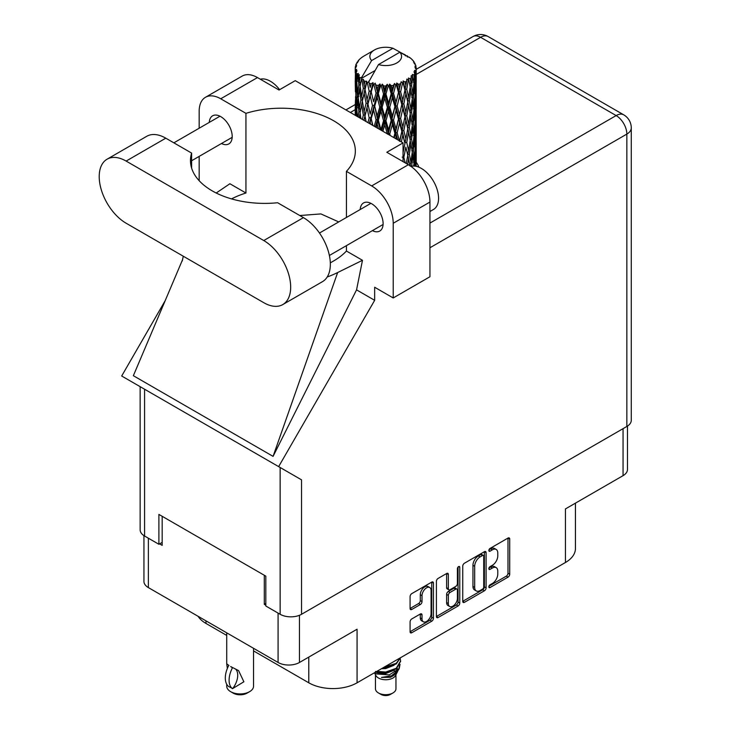 <?xml version="1.0" encoding="UTF-8"?>
<svg xmlns="http://www.w3.org/2000/svg" width="731" height="731" viewBox="0 0 731 731"><rect width="100%" height="100%" fill="white"/><g stroke="black" fill="none" stroke-linecap="round" stroke-linejoin="round"><path stroke-width="1.1" d="M429.755 587.514L428.028 586.518A6.405 3.701 120 0 0 424.821 586.838A6.405 3.701 120 0 0 420.298 594.687L422.015 595.683A6.405 3.701 120 0 1 426.548 587.834A6.405 3.701 120 0 1 429.755 587.514A6.405 3.701 120 0 1 431.08 590.447L431.08 613.611A6.405 3.701 120 0 1 428.284 620.062A6.405 3.701 120 0 1 423.35 621.779A6.405 3.701 120 0 1 422.015 618.846L422.015 614.981A2.394 1.38 120 0 0 421.522 613.885A2.394 1.38 120 0 0 420.325 614.003L411.772 618.938A2.394 1.38 120 0 0 410.082 621.871L410.082 631.748A2.394 1.38 120 0 0 410.575 632.845A2.394 1.38 120 0 0 411.772 632.726L431.756 621.195A2.394 1.38 120 0 0 433.446 618.262L433.446 583.073A2.394 1.38 120 0 0 432.953 581.977A2.394 1.38 120 0 0 431.756 582.095L411.772 593.627A2.394 1.38 120 0 0 410.082 596.56L410.082 608.484A2.394 1.38 120 0 0 410.575 609.581A2.394 1.38 120 0 0 411.772 609.462L420.325 604.528A2.394 1.38 120 0 0 422.015 601.595L422.015 595.683M458.593 566.598L459.772 567.283A1.672 0.969 120 0 0 459.424 566.516A1.672 0.969 120 0 0 458.593 566.598A1.672 0.969 120 0 0 457.405 568.654L457.405 583.512A2.394 1.38 120 0 1 455.715 586.445L450.04 589.716A2.394 1.38 120 0 1 448.843 589.835A2.394 1.38 120 0 1 448.35 588.738L448.35 574.465A2.394 1.38 120 0 0 447.847 573.369A2.394 1.38 120 0 0 446.65 573.488L448.35 574.465M462.741 566.159L462.741 601.348A2.394 1.38 120 0 0 463.235 602.445A2.394 1.38 120 0 0 464.432 602.326L484.406 590.794A2.394 1.38 120 0 0 486.097 587.861L486.097 552.673A2.394 1.38 120 0 0 485.603 551.576A2.394 1.38 120 0 0 484.406 551.695L464.432 563.226A2.394 1.38 120 0 0 462.741 566.159M492.365 583.457L490.035 584.8A1.672 0.969 120 0 0 488.938 586.28A1.672 0.969 120 0 0 489.203 587.623A1.672 0.969 120 0 0 490.035 587.541L508.027 577.152A2.394 1.38 120 0 0 509.717 574.219L509.717 539.03A2.394 1.38 120 0 0 509.224 537.934A2.394 1.38 120 0 0 508.027 538.053L490.035 548.442A1.672 0.969 120 0 0 488.938 549.922A1.672 0.969 120 0 0 489.203 551.265A1.672 0.969 120 0 0 490.035 551.183L492.365 549.831A7.666 4.423 120 0 1 496.194 549.456A7.666 4.423 120 0 1 497.784 552.965L497.784 555.898A7.666 4.423 120 0 1 492.365 565.282L490.035 566.626A1.672 0.969 120 0 0 488.938 568.097A1.672 0.969 120 0 0 489.203 569.44A1.672 0.969 120 0 0 490.035 569.358L492.365 568.014A7.666 4.423 120 0 1 496.194 567.64A7.666 4.423 120 0 1 497.784 571.149L497.784 574.073A7.666 4.423 120 0 1 492.365 583.457M436.407 616.507L456.354 604.994L458.081 605.99A2.394 1.38 120 0 0 459.772 603.057L459.772 567.283M458.081 605.99L438.107 617.521A2.394 1.38 120 0 1 436.91 617.64A2.394 1.38 120 0 1 436.407 616.544L436.407 581.355A2.394 1.38 120 0 1 438.107 578.422L446.65 573.488M299.463 615.283L299.463 662.478L357.075 629.217L357.075 682.8L565.438 562.505L565.438 508.922L623.05 475.662L623.05 428.658M205.978 620.857L205.978 623.442L226.72 635.422M253.547 650.91L308.784 682.8L308.784 657.105M205.978 623.442A34.147 19.719 180 0 1 198.064 616.288M575.434 503.147L575.434 548.561A34.147 19.719 180 0 1 565.438 562.505M357.075 682.8A34.147 19.719 180 0 1 308.784 682.8M299.463 662.478A15.123 8.735 180 0 1 278.082 662.478L148.375 587.596A15.123 8.735 180 0 1 143.943 581.419L143.943 535.622M265.828 603.431L264.284 604.327L265.828 605.222M264.284 604.327L264.284 575.242M159.586 543.882L162.172 545.372L162.172 516.296M496.194 567.64L494.476 566.644A7.666 4.423 120 0 0 490.638 567.018L492.365 568.014M488.984 567.978L490.638 567.018M496.194 549.456L494.476 548.46A7.666 4.423 120 0 0 490.638 548.835L492.365 549.831M488.984 549.794L490.638 548.835M488.984 586.161L506.3 576.156A2.394 1.38 120 0 0 507.99 573.232L507.99 538.071M462.741 601.311L482.679 589.798A2.394 1.38 120 0 0 484.379 586.865L484.379 551.713M482.542 589.131A1.672 0.969 120 0 0 483.73 587.075L483.73 556.19A1.672 0.969 120 0 0 483.383 555.423A1.672 0.969 120 0 0 482.542 555.505L480.093 556.921A7.666 4.423 120 0 0 474.675 566.306L474.675 587.422A7.666 4.423 120 0 0 476.256 590.922A7.666 4.423 120 0 0 480.093 590.547L482.542 589.131M483.383 555.423L481.656 554.427A1.672 0.969 120 0 0 480.824 554.509L482.542 555.505M476.256 590.922L474.538 589.926A7.666 4.423 120 0 1 472.948 586.426L472.948 565.31A7.666 4.423 120 0 1 478.366 555.925L480.824 554.509M446.623 573.506L446.623 587.742A2.394 1.38 120 0 0 447.116 588.839L448.843 589.835M458.054 567.064L458.054 602.061L459.772 603.057M448.35 603.55A6.405 3.701 120 0 0 449.675 606.483A6.405 3.701 120 0 0 454.609 604.765A6.405 3.701 120 0 0 457.405 598.314L457.405 590.155A2.394 1.38 120 0 0 456.912 589.058A2.394 1.38 120 0 0 455.715 589.177L450.04 592.457A2.394 1.38 120 0 0 448.35 595.381L448.35 603.55L446.623 602.554A6.405 3.701 120 0 0 447.948 605.487L449.675 606.483M456.912 589.058L455.185 588.062A2.394 1.38 120 0 0 453.988 588.181L455.715 589.177M446.623 602.554L446.623 594.385A2.394 1.38 120 0 1 448.313 591.461L453.988 588.181M456.354 604.994A2.394 1.38 120 0 0 458.054 602.061M423.35 621.779L421.623 620.783A6.405 3.701 120 0 1 420.298 617.85L420.298 614.022M411.772 609.462L410.082 608.484L418.598 603.532A2.394 1.38 120 0 0 420.298 600.599L420.298 594.687M410.082 631.712L430.029 620.199A2.394 1.38 120 0 0 431.719 617.266L431.719 582.114M627.472 426.082L627.472 469.494A15.123 8.735 180 0 1 623.05 475.662M282.787 304.571L322.462 281.663A38.049 21.967 -120 0 0 330.339 264.247A38.049 21.967 -120 0 0 303.438 217.637L277.606 202.734A74.151 42.809 0 0 1 190.471 160.582A74.151 42.809 0 0 1 191.613 153.081L165.791 138.177A38.049 21.967 -120 0 0 146.767 136.286L107.091 159.194A38.049 21.967 -120 0 0 101.262 189.685A38.049 21.967 -120 0 0 126.125 223.22L263.763 302.689A38.049 21.967 -120 0 0 282.787 304.571A38.049 21.967 -120 0 0 290.673 287.146A38.049 21.967 -120 0 0 263.763 240.545L126.125 161.076A38.049 21.967 -120 0 0 107.091 159.194M260.291 79.204A24.397 14.081 60 0 1 279.626 89.675M410.996 166.403A24.397 14.081 60 0 1 429.051 174.965A24.397 14.081 60 0 1 438.573 198.275A24.397 14.081 60 0 1 433.52 209.441L429.947 211.506M372.399 230.649A16.219 9.366 -120 0 0 379.764 231.042A16.219 9.366 -120 0 0 383.117 223.613A16.219 9.366 -120 0 0 376.045 207.293A16.219 9.366 -120 0 0 363.545 202.944A16.219 9.366 -120 0 0 360.209 209.523M221.475 143.514A16.219 9.366 -120 0 0 228.84 143.906A16.219 9.366 -120 0 0 232.202 136.487A16.219 9.366 -120 0 0 225.121 120.158A16.219 9.366 -120 0 0 212.62 115.809A16.219 9.366 -120 0 0 209.285 122.388M418.79 167.152A33.544 19.362 0 0 0 416.195 162.273M205.484 97.278L242.226 76.07A30.492 17.608 60 0 1 257.467 77.577L220.725 98.786A30.492 17.608 -120 0 0 205.484 97.278A30.492 17.608 -120 0 0 199.17 111.24L199.17 128.227M626.842 426.475L626.842 134.093A15.123 8.735 180 0 0 631.273 127.916L631.273 420.298A15.123 8.735 180 0 1 626.842 426.475L301.537 614.287A15.123 8.735 180 0 1 280.147 614.287L280.147 467.493L301.537 479.847L278.648 466.625L374.665 300.313L374.665 287.246L393.214 297.956L393.214 223.266A30.492 17.608 -120 0 0 371.65 185.921L408.391 164.713L386.827 152.267L403.046 142.901L295.242 80.666L279.032 90.023L257.467 77.577M408.391 164.713A30.492 17.608 60 0 1 429.947 202.058L393.214 223.266M393.214 297.956L429.947 276.747L429.947 202.058M371.65 185.921L346.43 171.365L346.43 217.472M346.43 245.634L346.43 251.035A74.151 42.809 180 0 1 333.619 260.958L332.404 261.661A74.151 42.809 180 0 1 330.311 262.822M327.205 276.994A91.476 52.815 0 0 0 337.649 272.544L362.485 260.3L346.43 251.035M362.485 260.3L356.554 289.86L374.665 300.313M182.595 259.615L133.362 375.707L273.074 456.372L356.554 289.86M278.648 466.625L121.684 376.008L165.179 300.669M231.526 198.896A74.151 42.809 180 0 1 245.945 193.021L245.945 113.351L220.725 98.786M199.17 180.694L199.17 156.388M245.945 193.021L229.899 183.746L216.202 193.002M280.147 467.493L144.574 389.221L144.574 536.015L158.892 544.275L162.172 542.384M144.574 536.015A15.123 8.735 180 0 1 140.151 529.838L140.151 386.672M280.147 614.287L265.828 606.017L265.828 576.147L158.892 514.405L158.892 544.275M144.574 389.221C138.808 385.895 138.808 385.895 144.574 389.221M346.43 171.365A74.151 42.809 0 0 0 355.339 151.025A74.151 42.809 0 0 0 245.945 113.351M403.046 161.624L403.046 142.901M338.718 221.922L320.909 213.918L299.783 215.535M337.649 272.544L273.074 456.372M191.613 168.075L191.613 153.081M375.46 674.722L375.46 688.776A10.243 5.912 0 0 0 378.466 692.961L381.052 694.45A6.588 3.801 0 0 0 390.363 694.45L392.949 692.961A10.243 5.912 0 0 0 395.955 688.776L395.955 674.722M381.052 694.45L378.466 692.961A10.243 5.912 0 0 0 392.949 692.961M374.427 672.776L375.917 675.572A10.243 5.912 0 0 0 378.466 678.021A10.243 5.912 0 0 0 395.508 675.572L397.755 671.131M395.608 672.31A10.243 5.912 0 0 0 393.927 670.309M374.665 672.639L376.629 673.964L389.312 674.896L399.263 668.481L398.45 670.025L391.441 675.828L381.463 677.427L390.327 677.335L397.317 672.154M399.345 665.676L398.952 668.865M399.263 668.481L400.021 664.36M376.629 671.506A14.876 8.589 0 0 0 380.01 672.639L385.712 672.666L396.229 668.911L400.579 661.281M376.858 671.378L385.712 672.045L396.229 668.289L400.588 660.97L400.241 658.786M382.998 667.832L385.712 667.686L396.229 663.931L400.497 657.726M384.122 667.184L396.229 663.309L400.341 657.818M364.148 84.723L363.371 80.346A30.492 17.608 0 0 0 364.148 80.812A30.492 17.608 0 0 0 364.952 81.26L364.148 84.723L365.007 88.387L364.148 93.038L366.085 103.254L364.148 111.404L362.366 101.106L366.77 82.164L366.642 81.187L364.952 81.26M362.366 101.106L364.148 93.038M364.001 120.368L364.148 119.738L364.294 120.533M355.321 66.896A30.492 17.608 0 0 1 355.385 66.53L356.701 65.105L355.723 65.16A30.492 17.608 0 0 1 356.216 63.899L357.788 62.29L356.911 62.574A30.492 17.608 0 0 1 357.13 62.236L358.592 61.011L358.053 60.956A30.492 17.608 0 0 1 359.067 59.805L360.31 58.626A30.492 17.608 0 0 1 360.666 58.325L362.11 57.219A30.492 17.608 0 0 1 363.59 56.25L374.5 49.946A15.854 9.156 0 0 0 371.595 60.582L361.827 77.203L360.054 77.879L359.46 81.232L358.912 76.764L359.332 74.699L357.852 75.531L358.875 84.796L357.724 92.599L356.783 82.009L357.596 75.192L358.4 73.456L356.765 73.895L356.426 77.184L356.134 72.652L357.002 70.688L355.641 71.3L356.116 80.684L355.595 88.36L355.54 70.944L356.637 69.344L355.284 69.564L355.229 72.826L355.22 68.275L356.481 66.457L355.321 66.896L355.303 68.157M355.22 68.275A30.492 17.608 0 0 0 355.22 68.367A30.492 17.608 0 0 0 355.284 69.564M356.134 72.652A30.492 17.608 0 0 0 356.765 73.895M358.912 76.764A30.492 17.608 0 0 0 360.054 77.879M405.349 55.839L405.266 54.862A30.492 17.608 0 0 0 403.539 54.085L392.922 48.264A15.854 9.156 0 0 0 374.5 49.946M416.14 165.252L416.186 146.767M415.957 166.284L416.067 162.319L416.158 166.33M415.829 161.551L416.067 162.319M407.569 56.461L407.496 56.049A30.492 17.608 0 0 0 407.039 55.794L406.399 55.812M416.14 138.57L416.186 120.076M416.195 143.285L416.067 153.994L415.701 146.31L416.067 135.637L416.195 143.285M415.19 166.156L414.779 161.816L415.464 151.162L415.628 166.229M413.837 164.539L414.239 166.065M414.779 161.816L413.253 162.227M415.044 149.7L415.464 151.162M415.729 155.073L416.067 153.994M415.701 146.31L414.276 146.83M415.829 134.869L416.067 135.637M412.156 59.905L412.11 59.567A30.492 17.608 0 0 0 411.791 59.248L410.475 58.096A30.492 17.608 0 0 0 410.438 58.069A30.492 17.608 0 0 0 409.095 57.073L408.638 57.064M407.496 56.049L407.405 57.027M374.902 70.624L361.644 78.272L361.827 77.203M361.425 79.012A30.492 17.608 0 0 0 361.808 79.304L363.316 88.387L361.617 96.401L360.091 85.984L361.644 78.272M363.371 80.346L363.499 79.377L361.808 79.304M366.77 82.164A30.492 17.608 0 0 0 367.273 82.393L369.173 91.229L367.017 99.517L365.007 89.365M410.438 58.069L399.83 52.248L378.494 64.566L368.543 82.256L367.273 82.393M416.14 111.889L416.186 93.394M416.195 116.613L416.067 127.295L415.701 119.637L416.067 108.946L416.195 116.613M415.93 132.156L415.464 142.828L414.779 135.116L415.464 124.471L415.93 132.156M415.181 147.662L414.395 158.298L413.399 150.522L414.395 139.95L415.181 147.662M411.654 166.239L412.878 155.31L413.965 163.114L413.691 166.047M412.11 59.567L413.225 60.783A30.492 17.608 0 0 1 414.121 61.971L413.463 62.007L414.897 63.277A30.492 17.608 0 0 1 415.08 63.634L414.121 63.314L415.628 64.977A30.492 17.608 0 0 1 415.976 66.256L414.906 66.165L416.177 67.627A30.492 17.608 0 0 1 416.195 68.001L414.98 67.526L416.149 69.381L416.067 73.932L415.939 70.669L414.504 70.386L415.537 72.031L415.93 78.774L415.464 89.447L414.779 81.744L415.391 72.387L413.993 71.72L414.76 73.721L414.395 78.235L414.002 74.937L412.302 74.434L413.965 83.042L412.878 93.595L411.58 85.755L412.732 76.527L411.233 75.64L410.923 82.164L410.283 78.793L408.428 78.025L408.976 80.739L408.428 78.025M378.494 64.566A15.854 9.156 0 0 0 396.924 62.893A15.854 9.156 0 0 0 399.83 52.248M369.237 83.179A30.492 17.608 0 0 0 371.165 83.837L370.188 87.428L368.726 81.187M373.303 84.449A30.492 17.608 0 0 0 373.888 84.595L376.063 93.139L373.596 101.764L371.229 91.932L373.303 84.449L373.011 82.594L371.165 83.837M376.136 85.079A30.492 17.608 0 0 0 378.283 85.445L377.205 89.182L375.177 83.142L373.888 84.595M380.623 85.728A30.492 17.608 0 0 0 381.253 85.783L383.556 93.997L380.942 102.998L378.356 93.522L380.623 85.728L379.965 83.946L378.283 85.445M383.629 85.929A30.492 17.608 0 0 0 385.867 85.975L384.753 89.867L383.629 85.929L382.295 84.156L381.253 85.783M388.262 85.911A30.492 17.608 0 0 0 388.892 85.874L391.186 93.751L388.581 103.135L385.95 94.043L388.262 85.911L387.284 84.248L385.867 85.975M391.259 85.673A30.492 17.608 0 0 0 393.452 85.39L392.355 89.456L391.259 85.673L389.632 84.12L388.892 85.874M395.736 84.988A30.492 17.608 0 0 0 396.339 84.869L398.477 92.426L396.038 102.166L393.525 93.449L395.736 84.988L394.502 83.489L393.452 85.39M398.541 84.339A30.492 17.608 0 0 0 400.542 83.745L399.546 87.958L398.541 84.339L396.723 83.032L396.339 84.869M402.58 83.032A30.492 17.608 0 0 0 403.11 82.822L404.956 90.087L402.845 100.165L400.606 91.795L402.58 83.032L401.173 81.717L400.542 83.745M405.02 81.991A30.492 17.608 0 0 0 406.701 81.132L405.869 85.481L405.02 81.991L403.119 80.958L403.11 82.822M408.364 80.145A30.492 17.608 0 0 0 408.793 79.871L410.237 86.898L408.583 97.25L406.756 89.173L408.364 80.145L406.865 79.049L406.701 81.132M410.283 78.793A30.492 17.608 0 0 0 411.544 77.724M414.002 74.937A30.492 17.608 0 0 0 414.76 73.721M415.939 70.669A30.492 17.608 0 0 0 416.149 69.381M411.58 165.818L409.917 166.001L410.923 162.227L409.351 154.259L410.923 143.879L412.311 151.746L410.923 162.227M412.211 152.605L412.878 155.31M413.664 160.765L414.395 158.298M413.399 150.522L411.791 150.824L412.878 146.986L411.58 139.128L412.878 128.619L413.965 136.423L412.878 146.986M413.837 137.848L414.395 139.95M414.897 144.665L415.464 142.828M414.779 135.116L413.253 135.537M415.044 123.018L415.464 124.471M415.729 128.382L416.067 127.295M415.701 119.637L414.276 120.158M415.829 108.17L416.067 108.946M415.126 64.41L415.08 63.634M414.048 62.528L414.121 61.971M416.14 85.189L416.195 68.001M416.195 89.922L416.067 100.613L415.701 92.947L416.067 82.247L416.195 89.922M415.93 105.456L415.464 116.147L414.779 108.426L415.464 97.79L415.93 105.456M415.181 120.98L414.395 131.598L413.399 123.841L414.395 113.25L415.181 120.98M407.66 164.292L408.583 158.956L409.981 165.699M409.351 154.259L407.67 154.323L408.602 158.965L407.67 154.323L408.583 150.632L406.756 142.545L408.583 132.274L408.976 134.129L410.237 140.27L408.583 150.632M410.192 140.58L410.923 143.879M411.58 139.128L409.917 139.31L410.923 135.537L409.351 127.587L410.923 117.179L412.311 125.074L410.923 135.537M412.211 125.924L412.878 128.619M413.664 134.065L414.395 131.598M413.399 123.841L411.791 124.142L412.878 120.295L411.58 112.428L412.878 101.947L413.965 109.723L412.878 120.295M413.837 111.149L414.395 113.25M414.897 117.983L415.464 116.147M414.779 108.426L413.253 108.837M415.044 96.337L415.464 97.79M415.729 101.691L416.067 100.613M415.701 92.947L414.276 93.467M415.829 81.479L416.067 82.247M415.93 67.353L415.976 66.256M415.181 94.29L414.395 104.917L413.399 97.15L414.395 86.56L415.181 94.29M405.221 162.885L403.823 157.311L405.869 147.187L407.77 155.301L406.262 163.488M403.046 160.683L403.311 161.779M403.823 157.311L402.16 157.128M407.77 155.301L405.869 147.187M406.756 142.545L405.065 142.49L405.869 138.844L403.823 130.63L405.869 120.496L407.77 128.619L405.869 138.844M409.351 127.587L407.67 127.651L408.976 134.129M407.77 128.619L408.583 132.274M410.192 113.89L410.923 117.179M411.58 112.428L409.917 112.611L410.923 108.846L409.351 100.896L410.923 90.489L412.311 98.383L410.923 108.846M412.211 99.233L412.878 101.947M413.664 107.375L414.395 104.917M413.399 97.15L411.791 97.451L412.878 93.595M413.837 84.467L414.395 86.56M414.906 91.284L415.464 89.447M414.779 81.744L413.253 82.164M415.729 75.01L416.067 73.932M410.237 113.57L408.583 123.95L406.756 115.854L408.583 105.593L410.237 113.57M401.346 141.924L402.845 135.189L404.956 143.459L403.046 152.642M404.956 143.459L402.16 130.447L402.845 135.189M403.823 130.63L402.16 130.447L402.845 126.865L400.606 118.477L402.845 108.508L404.956 116.768L402.845 126.865M406.756 115.854L405.065 115.79L407.67 127.651L408.583 123.95M404.956 116.768L405.869 120.496M409.351 100.896L407.67 100.96L408.985 107.466M407.77 101.929L405.869 112.154L403.823 103.939L405.869 93.796L408.583 105.593M410.192 87.199L410.923 90.489M411.58 85.755L409.917 85.938L410.923 82.164M413.664 80.693L414.395 78.235M401.84 131.406L399.546 141.321L397.152 132.786L399.546 122.972L401.84 131.406L402.16 130.447L399.857 141.065M395.663 138.643L396.038 137.19L396.604 139.192M397.152 132.786L395.626 132.375L397.646 139.785M390.226 135.509L389.769 133.919L392.355 124.471L394.904 133.252L395.626 132.375L396.038 137.19M400.606 118.477L398.998 118.175L402.16 130.447L403.75 122.644M398.477 119.098L396.038 128.866L393.525 120.131L396.038 110.518L398.477 119.098L398.998 118.175L399.546 122.972M403.823 103.939L402.16 103.756L405.065 115.79L405.869 112.154M401.84 104.716L399.546 114.639L397.152 106.096L399.546 96.282L401.84 104.716L402.16 103.756L402.845 108.508M406.756 89.173L405.065 89.109L407.67 100.96L408.583 97.25M404.956 90.087L405.869 93.796M394.904 133.252L393.771 137.556M389.769 133.919L388.463 133.298L388.855 134.714M382.898 131.278L384.753 124.882L387.384 134.047L388.463 133.298L388.49 134.504M393.525 120.131L392.09 119.61L395.626 132.375L396.038 128.866M391.186 120.432L388.581 129.835L385.95 120.716L388.581 111.477L391.186 120.432L392.09 119.61L392.355 124.471M397.152 106.096L395.626 105.684L398.998 118.175L399.546 114.639M394.904 106.562L392.355 116.128L389.769 107.229L392.355 97.771L394.904 106.562L395.626 105.684L396.038 110.518M400.606 91.795L398.998 91.494L402.16 103.756L402.845 100.165M398.477 92.426L398.998 91.494L399.546 96.282M403.119 80.958L405.065 89.109L405.869 85.481M385.95 120.716L384.789 120.003L388.463 133.298L388.581 129.835M383.556 120.679L380.942 129.689L378.356 120.204L380.942 111.34L383.556 120.679L384.789 120.003L384.753 124.882M389.769 107.229L388.463 106.607L392.09 119.61L392.355 116.128M387.384 107.356L384.753 116.549L382.121 107.265L384.753 98.192L387.384 107.356L388.463 106.607L388.581 111.477M393.525 93.449L392.09 92.928L395.626 105.684L396.038 102.166M391.186 93.751L392.09 92.928L392.355 97.771M396.723 83.032L398.998 91.494L399.546 87.958M376.264 127.441L377.205 124.188L378.393 128.674M378.356 120.204L377.543 119.345L380.221 129.725M372.874 125.485L371.229 118.605L373.596 110.107L376.063 119.811L377.543 119.345L377.205 124.188M380.97 130.155L380.942 129.689M382.121 107.265L381.125 106.47L384.789 120.003L384.753 116.549M379.764 107.046L377.205 115.854L374.701 106.196L377.205 97.497L379.764 107.046L381.125 106.47L380.942 111.34M385.95 94.043L384.789 93.33L388.463 106.607L388.581 103.135M383.556 93.997L384.789 93.33L384.753 98.192M389.632 84.12L392.09 92.928L392.355 89.456M376.063 119.811L374.217 126.262M369.84 123.731L370.188 122.442L370.58 124.16M371.229 118.605L372.518 125.284M366.085 121.565L365.007 116.046L367.017 107.859L369.173 117.901L370.809 117.664L370.188 122.442M374.701 106.196L377.543 119.345L377.205 115.854M372.508 105.648L370.188 114.109L367.976 104.104L370.188 95.743L372.508 105.648L374.08 105.291L373.596 110.107M378.356 93.522L377.543 92.663L381.125 106.47L380.942 102.998M376.063 93.139L377.543 92.663L377.205 97.497M382.295 84.156L384.789 93.33L384.753 89.867M369.173 117.901L367.931 122.634M365.007 116.046L364.148 119.738M367.976 104.104L370.188 114.109M366.085 103.254L367.766 103.135L367.017 107.859M371.229 91.932L373.596 101.764M369.173 91.229L370.809 90.982L370.188 95.743M375.177 83.142L377.543 92.663L377.205 89.182M360.931 118.596L360.091 112.665L361.617 104.743L363.316 115.069L362.375 119.427M359.232 117.609L359.46 116.247L359.67 117.865M360.173 113.241L359.46 116.247M363.316 115.069L365.007 115.069L364.148 111.404M362.375 101.152L361.617 104.743M367.529 101.938L367.017 99.517M368.753 81.305L370.188 87.428M360.904 100.019L359.46 107.914L358.217 97.397L359.46 89.557L360.904 100.019L362.576 100.138L361.617 96.401M357.468 116.594L356.783 108.691L357.724 100.942L358.875 111.477L358.053 116.933M356.107 115.809L356.426 112.199L356.719 116.156M356.92 110.418L356.426 112.199M358.875 111.477L360.511 111.715L359.46 107.914M358.345 98.539L357.724 100.942M360.173 86.56L359.46 89.557M363.316 88.387L365.007 88.387L366.642 81.187M357.267 96.136L356.426 103.866L355.805 93.212L356.426 85.509L357.267 96.136L358.848 96.492M356.116 107.356L355.595 115.059L355.595 96.702L356.116 107.356L357.596 107.832M355.22 115.297L355.229 107.841L355.348 115.37M355.769 115.608L355.595 115.059M355.924 95.578L355.595 96.702M357.084 106.022L356.426 103.866M356.92 83.727L356.426 85.509M358.528 95.341L357.724 92.599M392.922 48.264L371.595 60.582M358.875 84.796L360.511 85.043L359.46 81.232M355.43 91.85L355.229 81.15L355.887 92.042M355.43 100.147L355.275 107.704M356.052 89.84L355.595 88.36M356.116 80.684L357.596 81.15M357.084 79.35L356.426 77.184M355.43 73.466L355.275 81.013M355.723 65.16L355.787 66.092M356.911 62.574L356.865 63.231M380.01 672.639L375.478 671.423M390.327 677.335L393.899 675.343L396.229 672.84M396.979 671.277L397.289 668.07M397.253 668.746L397.161 668.171M381.472 668.71L385.712 668.582L394.046 665.265M395.864 672.127L397.289 668.125M375.825 671.972L377.525 672.849L385.712 673.562L394.046 670.245M373.011 82.594L363.892 120.304M379.965 83.946L369.338 123.448M387.284 84.248L375.442 126.975M394.502 83.489L381.829 130.657M401.173 81.717L388.179 134.33M403.74 95.971L394.265 137.83M403.74 149.362L403.046 152.861M253.547 648.315L253.547 686.181A13.414 7.749 180 0 1 249.618 691.663L247.032 693.152A9.759 5.629 180 0 1 233.235 693.152L230.649 691.663A13.414 7.749 180 0 1 226.72 686.181L226.72 684.234M227.359 668.408L226.72 663.83L228.94 665.457M228.648 665.621A19.636 11.34 120 0 0 228.648 686.51L232.732 688.529A15.123 8.735 -60 0 0 235.574 669.029M232.44 688.693A19.636 11.34 -60 0 1 232.44 667.814L232.732 667.641A15.123 8.735 -60 0 1 232.741 667.65L238.571 670.583L243.871 681.776L232.732 688.529M249.618 691.663A13.414 7.749 180 0 1 230.649 691.663L233.235 693.152M232.44 667.814L230.649 666.526L232.732 667.641M278.082 662.478L278.082 613.09M148.375 538.199L148.375 587.596M488.856 568.672L490.035 569.358M488.856 550.498L490.035 551.183M508.027 538.053L509.717 539.03M507.99 573.232L509.717 574.219M506.3 576.156L508.027 577.152M488.856 586.856L490.035 587.541M484.406 551.695L486.097 552.673M484.379 586.865L486.097 587.861M482.679 589.798L484.406 590.794M462.741 601.348L464.432 602.326M478.366 555.925L480.093 556.921M472.948 565.31L474.675 566.306M472.948 586.426L474.675 587.422M436.407 616.544L438.107 617.521M446.623 587.742L448.35 588.738M448.313 591.461L450.04 592.457M446.623 594.385L448.35 595.381M420.325 614.003L422.015 614.981M420.298 617.85L422.015 618.846M420.298 600.599L422.015 601.595M418.598 603.532L420.325 604.528M431.756 582.095L433.446 583.073M431.719 617.266L433.446 618.262M430.029 620.199L431.756 621.195M410.082 631.748L411.772 632.726M429.947 223.074L616.142 115.571L480.578 37.299L416.195 74.461M355.22 109.668L350.35 112.483M301.537 479.847L301.537 614.287M631.273 127.916A15.123 15.123 0 0 0 623.707 114.822A15.123 8.735 120 0 0 616.142 115.571A15.123 8.735 60 0 1 626.842 134.093L429.947 247.763M473.012 36.55A15.123 8.735 60 0 1 480.578 37.299A15.123 8.735 120 0 1 488.134 36.55A15.123 15.123 0 0 0 473.012 36.55L416.195 69.354M165.791 138.177L126.125 161.076M303.438 217.637L263.763 240.545M319.474 233.034L370.9 203.346M173.859 142.837L219.976 116.211M191.613 160.747L232.175 137.337M329.379 255.484L383.099 224.472M183.28 256.215L182.266 260.976M355.229 104.551L345.918 109.924M623.707 114.822L488.134 36.55M400.588 661.592L400.588 660.97M416.195 162.337L416.195 150.659M416.195 135.655L416.195 123.959M416.195 108.965L416.195 97.287M416.195 82.265L416.195 70.596M408.976 160.802L408.602 158.965M226.72 632.827L226.72 663.83"/></g></svg>
